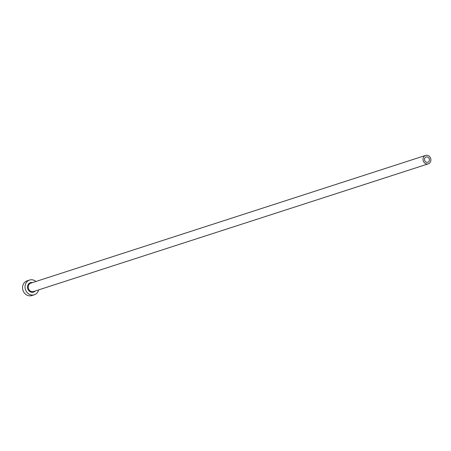 <?xml version="1.0" encoding="UTF-8"?>
<svg xmlns="http://www.w3.org/2000/svg" width="451" height="451" viewBox="0 0 451 451"><rect width="100%" height="100%" fill="white"/><g stroke="black" fill="none" stroke-linecap="round" stroke-linejoin="round"><path stroke-width="0.68" d="M427.892 157.185A2.762 2.435 72.1 0 0 426.105 157.004A2.762 2.435 72.1 0 0 424.487 159.383A2.762 2.435 72.1 0 0 426.02 162.078A2.762 2.435 72.1 0 0 427.807 162.264A2.762 2.435 72.1 0 0 429.425 159.885A2.762 2.435 72.1 0 0 427.892 157.185M425.462 163.55A4.42 3.896 72.1 0 0 428.315 163.837A4.42 3.896 72.1 0 0 430.902 160.037A4.42 3.896 72.1 0 0 428.45 155.719A4.42 3.896 72.1 0 0 425.597 155.426A4.42 3.896 72.1 0 0 423.01 159.231A4.42 3.896 72.1 0 0 425.462 163.55M35.905 281.48A7.735 6.816 72.1 0 0 34.558 280.561A7.735 6.816 72.1 0 0 29.563 280.048A7.735 6.816 72.1 0 0 25.036 286.706A7.735 6.816 72.1 0 0 29.326 294.261A7.735 6.816 72.1 0 0 34.321 294.768A7.735 6.816 72.1 0 0 38.628 289.892M29.563 280.048L27.077 280.855A7.735 6.816 72.1 0 0 22.55 287.507A7.735 6.816 72.1 0 0 26.84 295.061A7.735 6.816 72.1 0 0 31.841 295.574L34.321 294.768M35.212 290.996A4.972 4.38 -107.9 0 1 30.262 291.814A4.972 4.38 -107.9 0 1 27.646 285.816A4.972 4.38 -107.9 0 1 32.495 282.585M425.597 155.426L30.831 283.121A4.42 3.896 72.1 0 0 28.244 286.926A4.42 3.896 72.1 0 0 30.696 291.245A4.42 3.896 72.1 0 0 33.554 291.532L428.315 163.837"/></g></svg>

